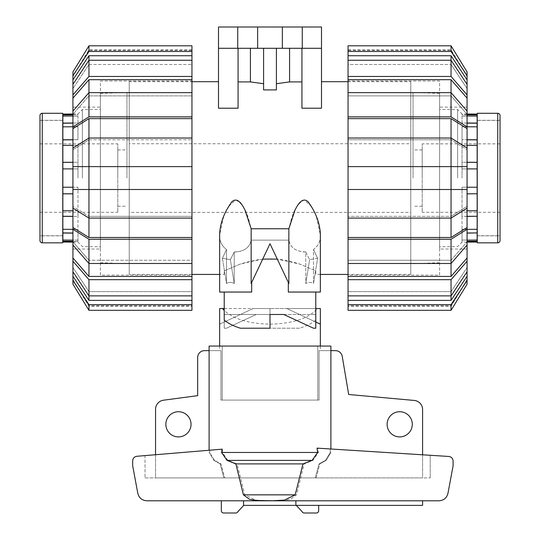 <?xml version="1.0" encoding="UTF-8"?>
<svg xmlns="http://www.w3.org/2000/svg" width="540" height="540" viewBox="0 0 540 540"><rect width="100%" height="100%" fill="white"/><g stroke="black" fill="none" stroke-linecap="round" stroke-linejoin="round"><path stroke-width="0.41" stroke-dasharray="2.7 2.03" d="M320.355 346.066L320.355 350.642L319.066 350.642L320.355 350.642M315.779 322.029L286.787 308.529L315.779 308.529M224.222 308.529L270 308.529L270 324.162C292.876 323.595 308.698 318.384 317.473 308.529L270 308.529L286.787 308.529L320.355 324.162M219.645 308.529L253.213 308.529L219.645 324.162L253.213 308.529L270 308.529L270 314.483L224.222 314.483L224.222 320.139M270 324.162L270 308.529L270 324.162C249.048 323.737 233.786 319.174 224.222 310.48M219.645 350.642L220.934 350.642L219.645 350.642L219.645 346.066M209.101 350.642L220.934 350.642L220.934 400.086L220.934 350.642L204.538 350.642A6.865 6.865 0 0 0 197.674 357.514L197.667 395.651L163.6 400.187A9.153 9.153 0 0 0 155.561 409.28L155.561 477.907L422.59 477.907L422.59 409.563A9.153 9.153 0 0 0 414.234 400.444L348.671 394.483L342.225 356.319A6.865 6.865 0 0 0 335.462 350.642L319.066 350.642L319.066 400.086L317.776 400.086L317.776 346.066L222.224 346.066L222.224 400.086L220.934 400.086L319.066 400.086L319.066 350.642L330.899 350.642L330.899 449.003M165.854 424.319A12.589 12.589 0 0 0 178.443 436.907A12.589 12.589 0 0 0 191.032 424.319A12.589 12.589 0 0 0 178.443 411.73A12.589 12.589 0 0 0 165.854 424.319M387.113 424.319A12.589 12.589 0 0 0 399.701 436.907A12.589 12.589 0 0 0 412.29 424.319A12.589 12.589 0 0 0 399.701 411.73A12.589 12.589 0 0 0 387.113 424.319M319.066 400.086L220.934 400.086L222.224 400.086L222.224 346.066L317.776 346.066L317.776 400.086L222.224 400.086L319.066 400.086M422.59 454.802L422.59 477.907L155.561 477.907L155.561 454.721M422.59 500.796L295.873 500.796L295.873 505.373L422.59 505.373L422.59 500.796L295.873 500.796M243.554 500.796L221.326 500.796L243.554 500.796L243.554 505.373L295.873 505.373M318.674 505.373L296.285 505.373L318.674 505.373L318.674 510.712A2.288 2.288 0 0 1 316.386 513L304.182 513A2.288 2.288 0 0 1 302.076 511.61L296.285 505.373M320.355 308.529L317.473 308.529M223.871 477.907L316.13 477.907L223.871 477.907L224.701 477.907L223.871 477.907L220.192 463.901L223.871 477.907M145.031 477.907L224.701 477.907L145.031 477.907L145.031 455.598L209.722 450.205L209.722 452.459L214.522 460.39L220.961 463.901L224.701 477.907L220.961 463.901L214.522 460.39L209.722 452.459L209.722 450.205L145.031 455.598L145.031 477.907M315.299 477.907L430.218 477.907L315.299 477.907L319.039 463.901L325.478 460.39L330.278 452.459L330.278 448.963L430.218 455.288L430.218 477.907L430.218 455.288L330.278 448.963L330.278 452.459L325.478 460.39L319.039 463.901L315.299 477.907M221.326 500.796L221.326 510.712A2.288 2.288 0 0 0 223.614 513L235.818 513A2.288 2.288 0 0 0 237.924 511.61L243.716 505.373M317.776 346.066L330.899 346.066L317.776 346.066M209.101 450.259L209.101 346.066L330.899 346.066M326.153 460.39L330.899 452.459L326.153 460.39L319.808 463.901L326.153 460.39M316.13 477.907L319.808 463.901L319.039 463.901L319.808 463.901L316.13 477.907M213.847 460.39L220.192 463.901L220.961 463.901L220.192 463.901L213.847 460.39L209.101 452.459L213.847 460.39L214.522 460.39L213.847 460.39M317.041 448.126L330.278 448.963L317.878 448.173L318.418 452.459L312.984 460.39L304.128 463.901L296.582 494.849L290.601 499.23L283.19 500.506L267.995 500.796L438.973 500.796C443.792 500.438 446.796 497.914 447.984 493.229L453.107 465.764L453.107 461.032C452.871 458.393 451.44 456.867 448.821 456.462L317.878 448.173M268.036 500.648L255.535 500.087L244.809 494.849L237.033 463.901L227.914 460.39L222.386 452.459L222.824 449.111L136.89 456.28C134.305 456.705 132.901 458.231 132.671 460.843L132.671 465.764L137.788 493.229C138.976 497.914 141.986 500.438 146.806 500.796L268.036 500.796M222.824 449.111L221.994 449.186M237.033 463.901L304.128 463.901M244.809 494.849L296.582 494.849M462.038 178.065L462.038 168.912L477.144 168.899L462.038 168.905L462.038 178.065M477.144 187.225L462.038 187.218L462.038 210.796L462.038 187.218L477.144 187.232L477.144 168.905M467.073 168.905L462.038 168.912L462.038 162.25L462.038 168.912L467.073 168.905M477.144 242.021L477.144 239.929L462.038 240.05L462.038 242.15L462.038 240.05L477.144 240.05L477.144 229.21L462.038 229.304L462.038 240.172L462.038 229.304L477.144 229.21L462.038 229.392L462.038 233.165L462.038 210.796L462.038 229.392L467.073 229.358M467.073 193.86L477.144 193.826L477.144 229.298M477.144 193.826L477.144 187.232M467.073 162.324L477.144 162.358L477.144 168.899M477.144 162.358L477.144 114.109M477.144 235.744L477.144 120.386L477.144 235.744M477.232 235.744L500.026 235.744L500.026 120.386L500.026 235.744M477.232 120.386L500.026 120.386M500.026 143.849L500.026 212.281L500.026 143.849L422.206 143.849L422.206 212.281L422.206 143.849M500.026 212.281L422.206 212.281M422.206 178.065L422.206 149.911L422.206 178.065M413.053 178.065L413.053 92.462L413.053 178.065M439.607 178.065L439.607 93.386L439.607 178.065M457.616 178.065L457.616 109.559L457.616 178.065M467.073 216.317L462.038 216.351L462.038 210.749L462.038 216.446L477.144 216.25M462.038 145.375L462.038 139.779L462.038 145.375L477.144 145.422L462.038 145.375M467.073 126.772L462.038 126.738L462.038 145.334L462.038 139.685L467.073 139.718M467.073 115.999L462.038 115.958L462.038 123.086L467.073 123.005M477.144 114.77L462.038 114.764L462.038 113.974L462.038 114.635L467.073 114.676M462.038 210.749L477.144 210.708L462.038 210.749M477.144 210.749L467.073 210.782M467.073 241.448L477.144 241.36M467.073 233.118L477.144 233.037M477.144 240.05L467.073 240.131M467.073 216.412L477.144 216.344M462.038 187.218L467.073 187.218L462.038 187.225M467.073 145.348L462.038 145.334L462.038 162.25L467.073 162.27M477.144 162.304L462.038 162.25L462.038 145.334L477.144 145.382M477.144 139.786L462.038 139.685L462.038 126.738L477.144 126.833M477.144 123.093L462.038 122.965L462.038 115.958L477.144 116.08M467.073 241.319L477.144 241.232M467.073 193.806L477.144 193.772M467.073 233.003L477.144 232.916M477.144 139.88L467.073 139.813M477.144 123.215L467.073 123.127M462.038 126.826L477.144 126.92L462.038 126.826M477.144 114.899L467.073 114.804M462.038 116.073L477.144 116.195L462.038 116.073M500.026 120.292L477.232 120.292L477.232 235.838L500.026 235.838L500.026 120.292L500.026 235.838M477.232 120.292L477.232 235.838M477.232 113.292L477.232 242.838M500.026 115.58L500.026 240.55M77.963 178.065L77.963 168.912L72.927 168.905L77.963 168.905L77.963 178.065M62.856 187.225L77.963 187.225L72.927 187.225L77.963 187.218L77.963 210.796L77.963 187.218L62.856 187.225L62.856 168.905L77.963 168.912L77.963 162.25L77.963 168.912L62.856 168.905M72.927 233.003L62.856 232.916L62.856 229.21L77.963 229.304L77.963 240.172L77.963 229.304L62.856 229.298L62.856 216.344L77.963 216.446L77.963 210.796L77.963 233.165L77.963 210.749L77.963 216.446L72.927 216.412M72.927 229.358L62.856 229.298M72.927 193.806L62.856 193.772L62.856 187.232M62.856 193.772L72.927 193.86M72.927 216.317L62.856 216.25L62.856 193.826M62.856 232.916L72.927 233.118M72.927 241.319L77.963 241.367L77.963 240.05L77.963 242.15L77.963 241.367L62.856 241.232L62.856 233.037M62.856 241.232L62.856 242.021M62.856 145.382L77.963 145.334L77.963 162.25L62.856 162.304L62.856 114.109M62.856 126.833L77.963 126.738L77.963 139.779L62.856 139.786M62.856 116.08L77.963 115.958L77.963 122.965L62.856 123.093M62.856 162.304L62.856 168.899M62.856 235.744L62.856 120.386L62.856 235.744M62.768 235.744L39.974 235.744L39.974 120.386L39.974 235.744M62.768 120.386L39.974 120.386M39.974 143.849L39.974 212.281L39.974 143.849L117.794 143.849L117.794 212.281L117.794 143.849M39.974 212.281L117.794 212.281M117.794 178.065L117.794 149.911L117.794 178.065M126.947 178.065L126.947 92.462L126.947 178.065M100.393 178.065L100.393 93.386L100.393 178.065M82.384 178.065L82.384 109.559L82.384 178.065M77.963 240.05L62.856 239.929L77.963 240.05M77.963 210.749L62.856 210.708L77.963 210.749M72.927 210.782L62.856 210.749M62.856 241.36L72.927 241.448M72.927 240.131L62.856 240.05M72.927 114.676L77.963 114.635L77.963 113.974L77.963 114.635L62.856 114.77M72.927 162.27L77.963 162.25L77.963 145.334L72.927 145.348M72.927 139.718L77.963 139.685L77.963 126.738L72.927 126.772M72.927 123.005L77.963 122.965L77.963 115.958L72.927 115.999M72.927 162.324L62.856 162.358M72.927 139.813L62.856 139.88M77.963 145.375L62.856 145.422L77.963 145.375M72.927 123.127L62.856 123.215M77.963 126.826L62.856 126.92L77.963 126.826M72.927 114.804L62.856 114.899M77.963 116.073L62.856 116.195L77.963 116.073M39.974 120.292L62.768 120.292L62.768 235.838L39.974 235.838L39.974 120.292L39.974 235.838M62.768 120.292L62.768 235.838M62.768 113.292L62.768 242.838M39.974 115.58L39.974 240.55M348.05 81.02L348.05 275.11L348.05 81.02L439.607 81.02L439.607 275.11L348.05 275.11M348.05 49.889L451.049 49.889L467.073 76.511L451.049 50.402L348.05 50.402L348.05 49.889L348.05 50.402L451.049 50.402L451.049 49.889L467.073 75.87M467.073 280.26L451.049 306.241L348.05 306.241L348.05 305.728L451.049 305.728L467.073 279.619L451.049 306.241L451.049 305.728L348.05 305.728L348.05 306.241M467.073 107.109L467.073 249.021L439.607 249.021L439.607 107.109L467.073 107.109L467.073 249.021M439.607 107.109L439.607 249.021M451.049 291.634L467.073 267.509L451.049 291.634L451.049 300.389L467.073 276.271L467.073 267.509L467.073 271.762L467.073 267.509L467.073 271.762L451.049 295.88L451.049 291.634L348.05 291.634L451.049 291.634M451.049 260.246L467.073 241.785L451.049 260.246L451.049 276.426L467.073 257.965L467.073 241.785L467.073 245.038L467.073 241.785L467.073 245.038L451.049 263.493L451.049 260.246L348.05 260.246L451.049 260.246M451.049 216.344L467.073 206.354L451.049 216.344L451.049 237.492L467.073 227.502L467.073 206.354L467.073 208.116L467.073 206.354L467.073 208.116L451.049 218.106L451.049 216.344L348.05 216.344L451.049 216.344M451.049 118.638L348.05 118.638L348.05 139.786L348.05 138.024L451.049 138.024L451.049 139.786L348.05 139.786L451.049 139.786L451.049 118.638L467.073 128.628L467.073 149.776L451.049 139.786L467.073 149.776L467.073 166.617L451.049 166.617L467.073 166.617L451.049 166.617L451.049 189.506L467.073 189.506L348.05 189.506L467.073 189.506L467.073 208.116M467.073 166.617L467.073 189.506M467.073 111.092L467.073 98.165L451.049 79.697L451.049 95.884L451.049 92.637L467.073 111.092L467.073 114.345L451.049 95.884L467.073 114.345L467.073 111.092L467.073 126.866L451.049 116.876L348.05 116.876L348.05 118.638M467.073 84.368L467.073 79.859L451.049 55.742L451.049 64.496L451.049 60.251L467.073 84.368L467.073 88.621L451.049 64.496L467.073 88.621L467.073 84.368L467.073 94.905L451.049 76.451L348.05 76.451L348.05 95.884L348.05 92.637L348.05 95.884L451.049 95.884L348.05 95.884L348.05 92.637L451.049 92.637L451.049 116.876M467.073 148.014L467.073 149.776L467.073 148.014L451.049 138.024L451.049 166.617L348.05 166.617L348.05 189.506L451.049 189.506L451.049 218.106L348.05 218.106L348.05 239.254L451.049 239.254L451.049 263.493L348.05 263.493L348.05 260.246L348.05 279.68L451.049 279.68L451.049 295.88L348.05 295.88L348.05 291.634L348.05 300.389L451.049 300.389M348.05 276.426L451.049 276.426M348.05 237.492L451.049 237.492M451.049 79.697L348.05 79.697M451.049 55.742L348.05 55.742L348.05 64.496L348.05 60.251L348.05 64.496L451.049 64.496L348.05 64.496L348.05 60.251L451.049 60.251L451.049 76.451M467.073 280.523L467.073 284.222L467.073 279.619L467.073 284.222L451.049 310.325L348.05 310.325L348.05 304.634L451.049 304.634L467.073 280.523L467.073 276.271M348.05 138.024L348.05 166.617L451.049 166.617M348.05 51.496L348.05 45.806L348.05 50.402L348.05 45.806L451.049 45.806L467.073 71.908L467.073 76.511L467.073 71.908L467.073 75.607L451.049 51.496L348.05 51.496L348.05 55.742M348.05 60.251L348.05 76.451M467.073 98.165L467.073 94.905M348.05 92.637L348.05 116.876M467.073 128.628L467.073 126.866M348.05 189.506L348.05 218.106M348.05 239.254L348.05 263.493M451.049 239.254L467.073 229.264L467.073 245.038M467.073 229.264L467.073 227.502M451.049 279.68L467.073 261.225L467.073 257.965M467.073 261.225L467.073 271.762M348.05 279.68L348.05 295.88M348.05 300.389L348.05 304.634M451.049 304.634L451.049 310.325M467.073 79.859L467.073 75.607M451.049 45.806L451.049 51.496M439.607 275.11L439.607 81.02M191.95 81.02L191.95 275.11L191.95 81.02L100.393 81.02L100.393 275.11L191.95 275.11M191.95 49.889L88.952 49.889L72.927 76.511L88.952 50.402L191.95 50.402L191.95 49.889L191.95 50.402L88.952 50.402L88.952 49.889L72.927 75.87M72.927 280.26L88.952 306.241L191.95 306.241L191.95 305.728L88.952 305.728L72.927 279.619L88.952 306.241L88.952 305.728L191.95 305.728L191.95 306.241M72.927 107.109L72.927 249.021L100.393 249.021L100.393 107.109L72.927 107.109L72.927 249.021M100.393 107.109L100.393 249.021M72.927 271.762L72.927 276.271L88.952 300.389L88.952 291.634L72.927 267.509L88.952 291.634L88.952 295.88L72.927 271.762L72.927 261.225L88.952 279.68L191.95 279.68L191.95 260.246L88.952 260.246L72.927 241.785L88.952 260.246L88.952 263.493L72.927 245.038L72.927 229.264L88.952 239.254L191.95 239.254L191.95 216.344L88.952 216.344L72.927 206.354L88.952 216.344L88.952 218.106L88.952 166.617L72.927 166.617L191.95 166.617L72.927 166.617L72.927 148.014L72.927 149.776L88.952 139.786L88.952 118.638L72.927 128.628L72.927 149.776L72.927 148.014L88.952 138.024L88.952 139.786L72.927 149.776L72.927 148.014M72.927 245.038L72.927 257.965L88.952 276.426L88.952 260.246L191.95 260.246L191.95 263.493L88.952 263.493L88.952 239.254M191.95 218.106L191.95 216.344L191.95 218.106L88.952 218.106L72.927 208.116L72.927 206.354L72.927 227.502L88.952 237.492L88.952 216.344L191.95 216.344L191.95 218.106L191.95 166.617L88.952 166.617L88.952 138.024L191.95 138.024L191.95 139.786L191.95 118.638L88.952 118.638M72.927 208.116L72.927 189.506L88.952 189.506L72.927 189.506L72.927 166.617M88.952 79.697L72.927 98.165L72.927 114.345L88.952 95.884L88.952 79.697L191.95 79.697L191.95 55.742L88.952 55.742L72.927 79.859L72.927 88.621L88.952 64.496L88.952 55.742M191.95 118.638L191.95 116.876L88.952 116.876L88.952 92.637L191.95 92.637L191.95 95.884L88.952 95.884L72.927 114.345L72.927 111.092L72.927 114.345L72.927 111.092L88.952 92.637L88.952 95.884L191.95 95.884L191.95 79.697M72.927 84.368L72.927 88.621L72.927 84.368L88.952 60.251L88.952 64.496L72.927 88.621L72.927 84.368L72.927 98.165M88.952 300.389L191.95 300.389L191.95 291.634L88.952 291.634L191.95 291.634L191.95 295.88L88.952 295.88L88.952 279.68M88.952 276.426L191.95 276.426M88.952 237.492L191.95 237.492M72.927 189.506L191.95 189.506M88.952 139.786L191.95 139.786L88.952 139.786M88.952 64.496L191.95 64.496L88.952 64.496M72.927 276.271L72.927 280.523L88.952 304.634L191.95 304.634L191.95 300.389M88.952 304.634L88.952 310.325L191.95 310.325L191.95 304.634M88.952 310.325L72.927 284.222L72.927 280.523M72.927 284.222L72.927 279.619L72.927 284.222M191.95 295.88L191.95 279.68M72.927 257.965L72.927 261.225M191.95 263.493L191.95 239.254M72.927 227.502L72.927 229.264M191.95 166.617L191.95 138.024M88.952 116.876L72.927 126.866L72.927 128.628M191.95 116.876L191.95 92.637M72.927 126.866L72.927 111.092M191.95 60.251L191.95 64.496L191.95 60.251L88.952 60.251L88.952 76.451L72.927 94.905M191.95 76.451L88.952 76.451M191.95 55.742L191.95 51.496L88.952 51.496L72.927 75.607L72.927 79.859M72.927 75.607L72.927 71.908L88.952 45.806L191.95 45.806L191.95 51.496M88.952 51.496L88.952 45.806M72.927 76.511L72.927 71.908L72.927 76.511M100.393 275.11L100.393 81.02M320.355 234.893L320.355 292.052L288.313 292.052L288.313 282.386L288.853 283.527L288.313 282.386L288.853 283.527L288.853 228.771C291.418 219.254 293.693 205.288 304.331 199.949L311.918 206.935L316.285 216.203L320.355 234.893C320.639 241.009 318.357 245.876 313.497 249.494L313.497 283.527C311.162 282.022 308.583 282.022 305.755 283.527L305.755 251.944C296.021 251.687 290.385 247.752 288.853 240.138C290.189 247.232 295.353 251.188 304.331 251.998L305.755 251.944L305.755 283.527C308.583 282.022 311.162 282.022 313.497 283.527L313.497 249.494C318.357 245.876 320.645 241.009 320.355 234.893M262.724 259.099L240.091 264.134L224.222 270.851L224.222 274.428L219.645 274.428L219.645 234.893C219.362 241.009 221.643 245.876 226.503 249.494L226.503 283.527C228.839 282.022 231.417 282.022 234.245 283.527L234.245 251.944L235.669 251.998C244.647 251.188 249.811 247.232 251.147 240.138C249.615 247.752 243.979 251.687 234.245 251.944L234.245 283.527C231.417 282.022 228.839 282.022 226.503 283.527L226.503 249.494C221.643 245.876 219.355 241.009 219.645 234.893L223.715 216.203L228.083 206.935L235.669 199.949C246.308 205.288 248.582 219.254 251.147 228.771L251.147 283.527L251.147 240.138L251.147 283.527L251.687 282.386L251.147 283.527L251.687 282.386L251.687 292.052L219.645 292.052M288.313 292.052L320.355 292.052L288.313 292.052M226.503 249.494L222.406 258.255L230.378 259.673L234.245 251.944L230.378 259.673L222.406 258.255L226.503 249.494M317.594 258.255L313.497 249.494L317.594 258.255L309.623 259.673L317.594 258.255L313.497 283.527L317.594 258.255M305.755 251.944L309.623 259.673L305.755 251.944M251.147 240.138L288.853 240.138L251.147 240.138M191.95 274.428L129.236 274.428L129.236 81.702L191.95 81.702M320.355 274.428L315.779 274.428L315.779 270.851L299.909 264.134L277.276 259.099M348.05 81.702L410.764 81.702L410.764 274.428L348.05 274.428M302.272 48.29L302.272 27L321.503 27L321.503 108.209L321.503 81.702L321.503 108.209L301.928 108.209L301.928 48.29L276.406 48.29L276.406 89.91L276.406 48.29L321.503 48.29L218.498 48.29L238.073 48.29L238.073 108.209L238.073 48.29L218.498 48.29L218.498 108.209L218.498 81.702L218.498 108.209L238.073 108.209L238.073 48.29L250.425 48.29L250.425 81.918L238.073 81.918M263.594 83.713L263.594 48.29L263.594 89.91L263.594 83.713L250.425 81.918M129.236 143.734L129.236 212.396L410.764 212.396L410.764 143.734L129.236 143.734L129.236 212.396M410.764 143.734L410.764 212.396M250.425 48.29L276.406 48.29L276.406 89.91L263.594 89.91L263.594 48.29L238.073 48.29M321.503 48.29L301.928 48.29L301.928 81.918L289.575 81.918L276.406 83.713M410.764 274.428L410.764 81.702M224.222 274.428L224.222 270.851L240.516 263.993L249.649 261.299L259.693 259.43L270 258.775L280.307 259.43L290.351 261.299L299.484 263.993L315.779 270.851L315.779 274.428M129.236 81.702L129.236 274.428M251.147 228.771L288.853 228.771M305.755 283.527L309.623 259.673L305.755 283.527M222.406 258.255L226.503 283.527L222.406 258.255M234.245 283.527L230.378 259.673L234.245 283.527M251.687 282.386L270 243.749L288.313 282.386M240.334 328.212L270 328.212L270 314.483L315.779 314.483L283.736 314.483L313.49 328.212L315.779 328.212L315.779 292.052M315.779 320.139C311.735 323.393 306.362 326.086 299.666 328.212L270 328.212L270 314.483L256.264 314.483L226.51 328.212L224.222 328.212L224.222 292.052M302.272 27L218.498 27L218.498 48.29M270 243.749L288.853 283.527L270 243.749L251.147 283.527L270 243.749M256.264 314.483L224.222 314.483L224.222 328.212L226.51 328.212L256.264 314.483M299.666 328.212L270 328.212L270 314.483M289.575 81.918L289.575 48.29M276.406 48.29L263.594 48.29M301.928 81.918L301.928 48.29M257.641 27L257.641 48.29M282.359 27L282.359 48.29M237.728 27L237.728 48.29M227.914 460.39L312.984 460.39M209.101 452.459L209.722 452.459L209.101 452.459M330.278 452.459L330.899 452.459L330.278 452.459M222.386 452.459L318.418 452.459M497.738 113.292L497.738 242.838M42.262 113.292L42.262 242.838M422.206 149.911L413.053 149.911M422.206 206.219L413.053 206.219M439.607 93.386L413.053 92.462M439.607 262.737L413.053 263.668M467.073 114.021L462.038 113.974L457.616 109.559L439.607 109.397M467.073 242.109L462.038 242.15L457.616 246.571L439.607 246.733M117.794 149.911L126.947 149.911M117.794 206.219L126.947 206.219M100.393 93.386L126.947 92.462M100.393 262.737L126.947 263.668M72.927 114.021L77.963 113.974L82.384 109.559L100.393 109.397M72.927 242.109L77.963 242.15L82.384 246.571L100.393 246.733"/><path stroke-width="0.81" d="M315.779 308.529L320.355 308.529L320.355 346.066M320.355 324.162L315.779 322.029M224.222 292.052L224.222 320.139C228.265 323.393 233.638 326.086 240.334 328.212L270 328.212L270 314.483L270 324.162M224.222 310.48L222.527 308.529L224.222 308.529M219.645 346.066L219.645 308.529L222.527 308.529M191.032 424.319A12.589 12.589 0 0 1 178.443 436.907A12.589 12.589 0 0 1 165.854 424.319A12.589 12.589 0 0 1 178.443 411.73A12.589 12.589 0 0 1 191.032 424.319M412.29 424.319A12.589 12.589 0 0 1 399.701 436.907A12.589 12.589 0 0 1 387.113 424.319A12.589 12.589 0 0 1 399.701 411.73A12.589 12.589 0 0 1 412.29 424.319M155.561 454.721L155.561 409.28A9.153 9.153 0 0 1 163.6 400.187L197.667 395.651L197.674 357.514A6.865 6.865 0 0 1 204.538 350.642L209.101 350.642M330.899 449.003L330.899 346.066L330.899 350.642L335.462 350.642A6.865 6.865 0 0 1 342.225 356.319L348.671 394.483L414.234 400.444A9.153 9.153 0 0 1 422.59 409.563L422.59 454.802M422.59 500.796L422.59 505.373L295.873 505.373L295.873 500.796M295.873 505.373L243.554 505.373L243.554 500.796M243.716 505.373L237.924 511.61A2.288 2.288 0 0 1 235.818 513L223.614 513A2.288 2.288 0 0 1 221.326 510.712L221.326 500.796M318.674 505.373L318.674 510.712A2.288 2.288 0 0 1 316.386 513L304.182 513A2.288 2.288 0 0 1 302.076 511.61L296.285 505.373M330.899 346.066L209.101 346.066L209.101 450.259M271.964 500.796L284.465 500.087L295.191 494.849L302.967 463.901L312.086 460.39L317.615 452.459L317.041 448.126L448.821 456.462C451.44 456.867 452.871 458.393 453.107 461.032L453.107 465.764L447.984 493.229C446.796 497.914 443.792 500.438 438.973 500.796L146.806 500.796C141.986 500.438 138.976 497.914 137.788 493.229L132.671 465.764L132.671 460.843C132.901 458.231 134.305 456.705 136.89 456.28L221.994 449.186L221.582 452.459L227.016 460.39L235.872 463.901L243.419 494.849L249.386 499.223L256.79 500.506L271.964 500.735M295.191 494.849L243.419 494.849M302.967 463.901L235.872 463.901M477.144 187.225L467.073 187.225L477.144 187.225L477.144 168.905L467.073 168.905L477.144 168.905M467.073 193.806L477.144 193.772L477.144 187.232M477.144 193.772L467.073 193.86M467.073 216.317L477.144 216.25L477.144 193.826M477.144 216.25L467.073 216.412M467.073 233.003L477.144 232.916L477.144 216.344M477.144 232.916L467.073 233.118M467.073 241.319L477.144 241.232L477.144 233.037M477.144 241.232L477.144 242.021L467.073 242.109M467.073 114.021L477.144 114.109L477.144 116.08L467.073 115.999M467.073 123.005L477.144 123.093L477.144 116.08M477.144 123.093L477.144 126.833L467.073 126.772M467.073 139.718L477.144 139.786L477.144 126.833M477.144 139.786L477.144 145.382L467.073 145.348M467.073 162.27L477.144 162.304L477.144 145.382M477.144 162.304L477.144 168.899M477.144 241.36L467.073 241.448M467.073 240.131L477.144 240.05M467.073 229.358L477.144 229.298M467.073 210.782L477.144 210.749M467.073 114.676L477.144 114.77M467.073 162.324L477.144 162.358M467.073 139.813L477.144 139.88M467.073 123.127L477.144 123.215M467.073 114.804L477.144 114.899M497.738 113.292L477.232 113.292L477.232 242.838L497.738 242.838A2.288 2.288 0 0 0 500.026 240.55L500.026 115.58A2.288 2.288 0 0 0 497.738 113.292L497.738 242.838M72.927 168.905L62.856 168.899L72.927 168.905M62.856 187.225L72.927 187.218L62.856 187.232L62.856 168.905M72.927 242.109L62.856 242.021L62.856 229.298L72.927 229.358M62.856 229.298L62.856 187.232M72.927 162.324L62.856 162.358L62.856 168.899M62.856 162.358L62.856 114.109L72.927 114.021M62.856 210.749L72.927 210.782M72.927 241.448L62.856 241.36M62.856 114.77L72.927 114.676M62.856 240.05L72.927 240.131M72.927 233.118L62.856 233.037M72.927 216.412L62.856 216.344M72.927 193.86L62.856 193.826M62.856 162.304L72.927 162.27M72.927 145.348L62.856 145.382M62.856 139.786L72.927 139.718M72.927 126.772L62.856 126.833M62.856 123.093L72.927 123.005M72.927 115.999L62.856 116.08M72.927 241.319L62.856 241.232M72.927 193.806L62.856 193.772M72.927 216.317L62.856 216.25M72.927 233.003L62.856 232.916M72.927 114.804L62.856 114.899M72.927 123.127L62.856 123.215M72.927 139.813L62.856 139.88M42.262 113.292L62.768 113.292L62.768 242.838L42.262 242.838A2.288 2.288 0 0 1 39.974 240.55L39.974 115.58A2.288 2.288 0 0 1 42.262 113.292L42.262 242.838M467.073 271.762L467.073 276.271L451.049 300.389L451.049 295.88L467.073 271.762L467.073 261.225L451.049 279.68L348.05 279.68L348.05 263.493L451.049 263.493L467.073 245.038L467.073 229.264L451.049 239.254L348.05 239.254L348.05 166.617L467.073 166.617L467.073 128.628L451.049 118.638L451.049 138.024L348.05 138.024L348.05 118.638L451.049 118.638M467.073 245.038L467.073 257.965L451.049 276.426L451.049 239.254M348.05 218.106L451.049 218.106L467.073 208.116L467.073 227.502L451.049 237.492L451.049 138.024L467.073 148.014M467.073 208.116L467.073 166.617M451.049 79.697L467.073 98.165L467.073 111.092L451.049 92.637L451.049 79.697L348.05 79.697L348.05 55.742L451.049 55.742L467.073 79.859L467.073 84.368L451.049 60.251L451.049 55.742M451.049 300.389L348.05 300.389L348.05 295.88L451.049 295.88L451.049 279.68M451.049 276.426L348.05 276.426M451.049 237.492L348.05 237.492M348.05 118.638L348.05 116.876L451.049 116.876L451.049 92.637L348.05 92.637L348.05 79.697M467.073 276.271L467.073 280.523L451.049 304.634L348.05 304.634L348.05 300.389M451.049 304.634L451.049 310.325L348.05 310.325L348.05 304.634M451.049 310.325L467.073 284.222L467.073 280.523M348.05 295.88L348.05 279.68M467.073 257.965L467.073 261.225M348.05 263.493L348.05 239.254M467.073 227.502L467.073 229.264M467.073 189.506L348.05 189.506M348.05 138.024L348.05 166.617L451.049 166.617M451.049 116.876L467.073 126.866L467.073 128.628M348.05 116.876L348.05 92.637M467.073 126.866L467.073 111.092M348.05 76.451L451.049 76.451L451.049 60.251L348.05 60.251M451.049 76.451L467.073 94.905L467.073 84.368M467.073 94.905L467.073 98.165M348.05 55.742L348.05 51.496L451.049 51.496L467.073 75.607L467.073 79.859M467.073 75.607L467.073 71.908L451.049 45.806L348.05 45.806L348.05 51.496M451.049 51.496L451.049 45.806M88.952 300.389L72.927 276.271L72.927 271.762L88.952 295.88L88.952 300.389L191.95 300.389L191.95 304.634L88.952 304.634L72.927 280.523L72.927 276.271M88.952 276.426L72.927 257.965L72.927 245.038L88.952 263.493L88.952 276.426L191.95 276.426L191.95 279.68L88.952 279.68L72.927 261.225L72.927 257.965M88.952 237.492L72.927 227.502L72.927 208.116L88.952 218.106L88.952 237.492L191.95 237.492L191.95 276.426M88.952 118.638L191.95 118.638L191.95 138.024L88.952 138.024L88.952 118.638L72.927 128.628L72.927 166.617L88.952 166.617L88.952 189.506L72.927 189.506L72.927 208.116M72.927 166.617L72.927 189.506M72.927 111.092L72.927 98.165L88.952 79.697L88.952 92.637L72.927 111.092L72.927 126.866L88.952 116.876L191.95 116.876L191.95 118.638M72.927 84.368L72.927 79.859L88.952 55.742L88.952 60.251L72.927 84.368L72.927 94.905L88.952 76.451L191.95 76.451L191.95 92.637L88.952 92.637L88.952 116.876M88.952 279.68L88.952 295.88L191.95 295.88L191.95 300.389M72.927 148.014L88.952 138.024L88.952 166.617L191.95 166.617L191.95 189.506L88.952 189.506L88.952 218.106L191.95 218.106L191.95 237.492M88.952 79.697L191.95 79.697M88.952 55.742L191.95 55.742L191.95 60.251L88.952 60.251L88.952 76.451M191.95 60.251L191.95 76.451M72.927 98.165L72.927 94.905M191.95 92.637L191.95 116.876M72.927 128.628L72.927 126.866M191.95 138.024L191.95 166.617M191.95 189.506L191.95 218.106M191.95 239.254L88.952 239.254L88.952 263.493L191.95 263.493M88.952 239.254L72.927 229.264L72.927 245.038M72.927 229.264L72.927 227.502M72.927 261.225L72.927 271.762M191.95 279.68L191.95 295.88M88.952 304.634L88.952 310.325L191.95 310.325L191.95 304.634M72.927 280.523L72.927 284.222L88.952 310.325M191.95 51.496L191.95 45.806L88.952 45.806L72.927 71.908L72.927 75.607L88.952 51.496L191.95 51.496L191.95 55.742M72.927 79.859L72.927 75.607M88.952 45.806L88.952 51.496M288.313 282.386L288.313 292.052L320.355 292.052L320.355 234.893C320.085 223.675 316.028 212.672 308.185 201.872C302.225 196.108 297.047 205.808 294.881 210.438L288.853 228.771L251.147 228.771L245.12 210.438C242.953 205.808 237.776 196.108 231.815 201.872C223.972 212.672 219.915 223.675 219.645 234.893L219.645 292.052L219.645 274.428L191.95 274.428M219.645 292.052L251.687 292.052L251.687 282.386M191.95 81.702L218.498 81.702M277.276 259.099L262.724 259.099M348.05 274.428L320.355 274.428M321.503 81.702L348.05 81.702M301.928 48.29L301.928 108.209L321.503 108.209L321.503 48.29L218.498 48.29L218.498 108.209L238.073 108.209L238.073 48.29M276.406 83.713L289.575 81.918L301.928 81.918M263.594 48.29L263.594 89.91L276.406 89.91L276.406 48.29M238.073 81.918L250.425 81.918L263.594 83.713M288.853 228.771L288.853 283.527L270 243.749L251.147 283.527L251.147 228.771M315.779 292.052L315.779 328.212L313.49 328.212L283.736 314.483L270 314.483M237.728 48.29L237.728 27L218.498 27L218.498 48.29M250.425 81.918L250.425 48.29M289.575 48.29L289.575 81.918M237.728 27L257.641 27L257.641 48.29M257.641 27L282.359 27L282.359 48.29M282.359 27L302.272 27L302.272 48.29M302.272 27L321.503 27L321.503 48.29M317.615 452.459L221.582 452.459M312.086 460.39L227.016 460.39"/></g></svg>

